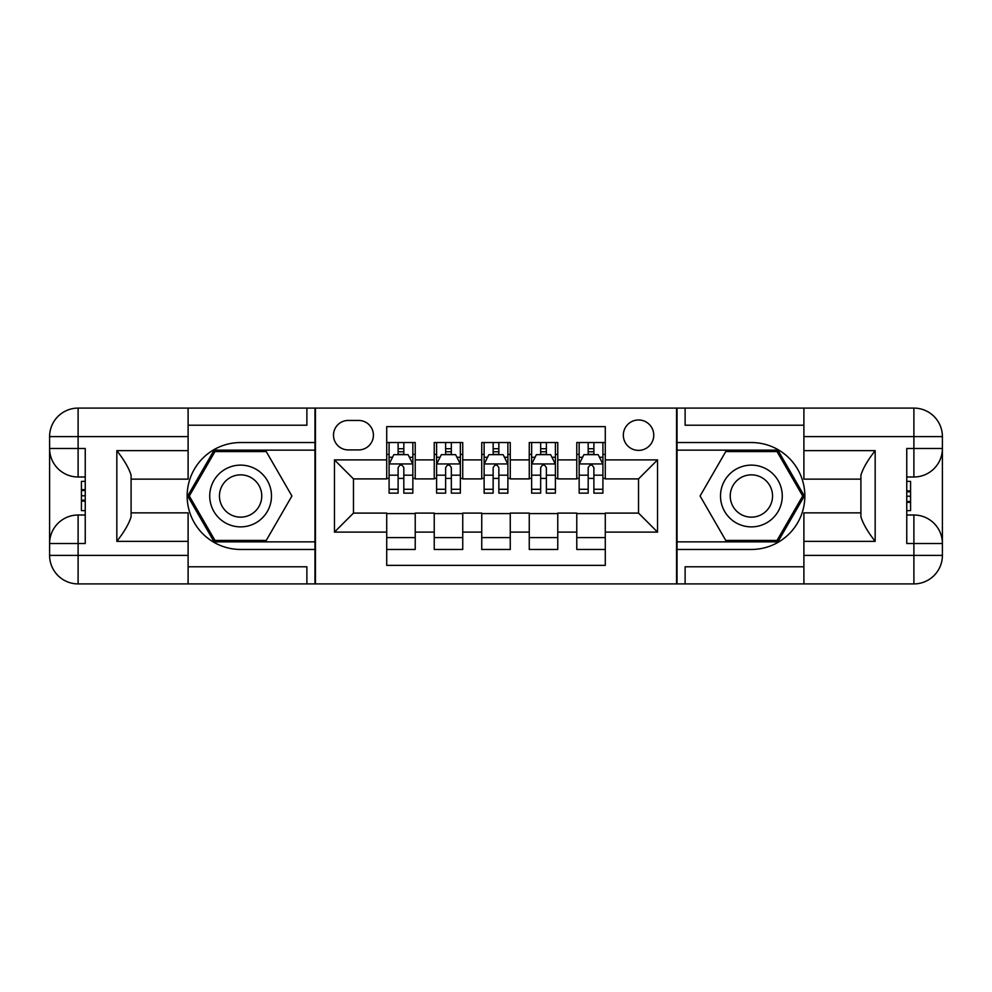 <?xml version="1.0" encoding="UTF-8"?>
<svg xmlns="http://www.w3.org/2000/svg" width="992" height="992" viewBox="0 0 992 992"><rect width="100%" height="100%" fill="white"/><g stroke="black" fill="none" stroke-linecap="round" stroke-linejoin="round"><path stroke-width="1.49" d="M638.538 419.976A15.202 15.202 0 0 0 623.336 435.178A15.202 15.202 0 0 0 638.538 450.38A15.202 15.202 0 0 0 653.753 435.178A15.202 15.202 0 0 0 638.538 419.976M188.108 566.792L306.888 566.792L306.888 583.904L803.892 583.904L803.892 555.396L913.892 555.396L913.892 543.517L906.762 543.517L906.762 448.483L913.892 448.483L913.892 436.604L803.892 436.604L803.892 450.628L875.167 450.628L875.167 541.372C867.566 531.613 862.817 523.379 860.907 516.683L860.907 475.317C862.817 468.608 867.566 460.387 875.167 450.628M605.281 442.544L576.774 442.544L576.774 459.891L557.764 459.891L557.764 478.9L576.774 478.9L576.774 459.891M557.764 459.891L557.764 442.544L529.257 442.544L529.257 459.891L510.26 459.891L510.26 478.9L529.257 478.9L529.257 459.891M510.26 459.891L510.26 442.544L481.74 442.544L481.74 459.891L462.743 459.891L462.743 478.9L481.74 478.9L481.74 459.891M462.743 459.891L462.743 442.544L434.236 442.544L434.236 478.9L415.226 478.9L415.226 442.544L386.719 442.544M386.719 549.456L415.226 549.456L415.226 513.1L434.236 513.1L434.236 549.456L462.743 549.456L462.743 513.1L481.74 513.1L481.74 532.109L462.743 532.109M481.74 532.109L481.74 549.456L510.26 549.456L510.26 513.1L529.257 513.1L529.257 532.109L510.26 532.109M529.257 532.109L529.257 549.456L557.764 549.456L557.764 513.1L576.774 513.1L576.774 532.109L557.764 532.109M348.229 449.909L358.682 449.909A14.731 14.731 0 0 0 373.414 435.178A14.731 14.731 0 0 0 358.682 420.447L348.229 420.447A14.731 14.731 0 0 0 333.498 435.178A14.731 14.731 0 0 0 348.229 449.909M803.892 425.208L685.112 425.208L685.112 408.096L676.556 408.096L676.556 583.904M676.556 408.096L188.108 408.096L188.108 436.604L78.108 436.604L78.108 448.483L85.238 448.483L85.238 543.517L78.108 543.517L78.108 555.396L188.108 555.396L188.108 541.372L116.833 541.372L116.833 450.628C124.434 460.387 129.183 468.621 131.093 475.317L131.093 516.683C129.183 523.392 124.434 531.613 116.833 541.372M315.444 583.904L315.444 408.096M605.281 459.891L605.281 426.634L386.719 426.634L386.719 478.9L353.462 478.9L353.462 513.1L386.719 513.1L386.719 565.366L605.281 565.366L605.281 513.1L638.538 513.1L638.538 478.9L605.281 478.9L605.281 459.891L657.547 459.891L657.547 532.109L605.281 532.109M386.719 532.109L334.453 532.109L334.453 459.891L386.719 459.891M576.774 532.109L576.774 549.456L605.281 549.456M386.719 454.423L389.087 454.423M398.114 454.423L403.818 454.423M412.846 454.423L415.226 454.423M386.719 478.417L389.087 478.417M398.114 478.417L403.818 478.417M412.846 478.417L415.226 478.417M386.719 513.583L415.226 513.583M386.719 537.577L415.226 537.577M434.236 478.417L436.604 478.417M445.631 478.417L451.335 478.417M460.362 478.417L462.743 478.417M434.236 454.423L436.604 454.423M445.631 454.423L451.335 454.423M460.362 454.423L462.743 454.423M434.236 513.583L462.743 513.583M434.236 537.577L462.743 537.577M481.74 513.583L510.26 513.583M481.74 537.577L510.26 537.577M481.74 454.423L484.121 454.423M493.148 454.423L498.852 454.423M507.879 454.423L510.26 454.423M481.74 478.417L484.121 478.417M493.148 478.417L498.852 478.417M507.879 478.417L510.26 478.417M529.257 513.583L557.764 513.583M529.257 537.577L557.764 537.577M529.257 454.423L531.638 454.423M540.665 454.423L546.369 454.423M555.396 454.423L557.764 454.423M529.257 478.417L531.638 478.417M540.665 478.417L546.369 478.417M555.396 478.417L557.764 478.417M576.774 513.583L605.281 513.583M576.774 537.577L605.281 537.577M576.774 454.423L579.154 454.423M588.182 454.423L593.886 454.423M602.913 454.423L605.281 454.423M576.774 478.417L579.154 478.417M588.182 478.417L593.886 478.417M602.913 478.417L605.281 478.417M353.462 478.9L334.453 459.891M353.462 513.1L334.453 532.109M657.547 459.891L638.538 478.9M657.547 532.109L638.538 513.1M403.818 448.719L398.114 448.719M412.846 489.279L403.818 489.279L403.818 493.148L412.846 493.148L412.846 464.169L408.096 454.658L393.849 454.658L389.087 464.169L389.087 493.148L398.114 493.148L398.114 489.279L389.087 489.279M389.087 464.169L389.087 442.544M412.846 464.169L412.846 442.544M398.114 454.658L398.114 442.544M403.818 442.544L403.818 454.658M403.818 489.279L403.818 467.728C401.921 464.07 400.024 464.07 398.114 467.728L398.114 489.279M256.048 469.253A30.888 30.888 0 0 0 213.863 480.562A30.888 30.888 0 0 0 225.172 522.747A30.888 30.888 0 0 0 267.356 511.438A30.888 30.888 0 0 0 256.048 469.253M251.187 477.685A21.142 21.142 0 0 0 222.295 485.423A21.142 21.142 0 0 0 230.032 514.315A21.142 21.142 0 0 0 258.924 506.577A21.142 21.142 0 0 0 251.187 477.685M266.253 540.429L214.954 540.429L189.311 496L214.954 451.571L266.253 451.571L291.908 496L266.253 540.429M766.828 469.253A30.888 30.888 0 0 0 724.644 480.562A30.888 30.888 0 0 0 735.952 522.747A30.888 30.888 0 0 0 778.137 511.438A30.888 30.888 0 0 0 766.828 469.253M761.968 477.685A21.142 21.142 0 0 0 733.076 485.423A21.142 21.142 0 0 0 740.813 514.315A21.142 21.142 0 0 0 769.705 506.577A21.142 21.142 0 0 0 761.968 477.685M777.046 540.429L725.747 540.429L700.092 496L725.747 451.571L777.046 451.571L802.689 496L777.046 540.429M314.972 408.096L314.972 442.544L240.61 442.544A53.456 53.456 0 0 0 187.153 496A53.456 53.456 0 0 0 240.61 549.456L314.972 549.456L314.972 583.904M116.833 450.628L188.108 450.628L188.108 436.604M188.108 450.628L188.108 479.136L131.093 479.136M188.108 555.396L188.108 583.904L78.108 583.904A28.508 28.508 0 0 1 49.6 555.396L49.6 436.604A28.508 28.508 0 0 1 78.108 408.096L188.108 408.096M314.972 442.544L314.972 450.145L214.136 450.145L187.662 496L214.136 541.855L314.972 541.855L314.972 450.145M314.972 541.855L314.972 549.456M131.093 512.864L188.108 512.864L188.108 541.372M306.888 583.904L188.108 583.904M49.6 543.517A28.508 28.508 0 0 1 78.108 515.009A28.508 28.508 0 0 0 49.6 543.517L78.108 543.517L78.108 515.009L85.238 515.009M85.238 476.991L78.108 476.991L78.108 448.483L49.6 448.483A28.508 28.508 0 0 0 78.108 476.991A28.508 28.508 0 0 1 49.6 448.483M306.888 408.096L306.888 425.208L188.108 425.208M85.238 481.38L81.431 481.38L81.431 500.191L85.238 500.191M81.431 495.777L85.238 495.777M81.431 490.532L85.238 490.532M81.431 489.664L85.238 489.664M81.431 500.191L81.431 510.62L85.238 510.62M81.431 501.134L85.238 501.134M677.028 583.904L677.028 549.456L751.39 549.456A53.456 53.456 0 0 0 804.847 496A53.456 53.456 0 0 0 751.39 442.544L677.028 442.544L677.028 408.096M875.167 541.372L803.892 541.372L803.892 555.396M803.892 541.372L803.892 512.864L860.907 512.864M803.892 436.604L803.892 408.096L913.892 408.096A28.508 28.508 0 0 1 942.4 436.604L942.4 555.396A28.508 28.508 0 0 1 913.892 583.904L803.892 583.904M677.028 549.456L677.028 541.855L777.864 541.855L804.338 496L777.864 450.145L677.028 450.145L677.028 541.855M677.028 450.145L677.028 442.544M860.907 479.136L803.892 479.136L803.892 450.628M685.112 408.096L803.892 408.096M942.4 448.483A28.508 28.508 0 0 1 913.892 476.991A28.508 28.508 0 0 0 942.4 448.483L913.892 448.483L913.892 476.991L906.762 476.991M906.762 515.009L913.892 515.009L913.892 543.517L942.4 543.517A28.508 28.508 0 0 0 913.892 515.009A28.508 28.508 0 0 1 942.4 543.517M685.112 583.904L685.112 566.792L803.892 566.792M906.762 510.62L910.569 510.62L910.569 491.809L906.762 491.809M910.569 496.223L906.762 496.223M910.569 501.468L906.762 501.468M910.569 502.336L906.762 502.336M910.569 491.809L910.569 481.38L906.762 481.38M910.569 490.866L906.762 490.866M451.335 448.719L445.631 448.719M460.362 489.279L451.335 489.279L451.335 493.148L460.362 493.148L460.362 464.169L455.613 454.658L441.353 454.658L436.604 464.169L436.604 493.148L445.631 493.148L445.631 489.279L436.604 489.279M436.604 464.169L436.604 442.544M460.362 464.169L460.362 442.544M445.631 454.658L445.631 442.544M451.335 442.544L451.335 454.658M451.335 489.279L451.335 467.728C449.438 464.07 447.541 464.07 445.631 467.728L445.631 489.279M498.852 448.719L493.148 448.719M507.879 489.279L498.852 489.279L498.852 493.148L507.879 493.148L507.879 464.169L503.13 454.658L488.87 454.658L484.121 464.169L484.121 493.148L493.148 493.148L493.148 489.279L484.121 489.279M484.121 464.169L484.121 442.544M507.879 464.169L507.879 442.544M493.148 454.658L493.148 442.544M498.852 442.544L498.852 454.658M498.852 489.279L498.852 467.728C496.955 464.07 495.058 464.07 493.148 467.728L493.148 489.279M546.369 448.719L540.665 448.719M555.396 489.279L546.369 489.279L546.369 493.148L555.396 493.148L555.396 464.169L550.647 454.658L536.387 454.658L531.638 464.169L531.638 493.148L540.665 493.148L540.665 489.279L531.638 489.279M531.638 464.169L531.638 442.544M555.396 464.169L555.396 442.544M540.665 454.658L540.665 442.544M546.369 442.544L546.369 454.658M546.369 489.279L546.369 467.728C544.472 464.07 542.562 464.07 540.665 467.728L540.665 489.279M593.886 448.719L588.182 448.719M602.913 489.279L593.886 489.279L593.886 493.148L602.913 493.148L602.913 464.169L598.151 454.658L583.904 454.658L579.154 464.169L579.154 493.148L588.182 493.148L588.182 489.279L579.154 489.279M579.154 464.169L579.154 442.544M602.913 464.169L602.913 442.544M588.182 454.658L588.182 442.544M593.886 442.544L593.886 454.658M593.886 489.279L593.886 467.728C591.976 464.07 590.079 464.07 588.182 467.728L588.182 489.279M434.236 532.109L415.226 532.109M434.236 459.891L415.226 459.891M412.734 463.934L389.211 463.934M389.087 457.275L392.534 457.275M409.411 457.275L412.846 457.275M398.114 475.18L389.087 475.18M412.846 475.18L403.818 475.18M403.818 451.744L398.114 451.744M78.108 408.096A28.508 28.508 0 0 0 49.6 436.604L78.108 436.604L78.108 408.096M78.108 583.904L78.108 555.396L49.6 555.396A28.508 28.508 0 0 0 78.108 583.904M913.892 583.904A28.508 28.508 0 0 0 942.4 555.396L913.892 555.396L913.892 583.904M913.892 408.096L913.892 436.604L942.4 436.604A28.508 28.508 0 0 0 913.892 408.096M460.251 463.934L436.728 463.934M436.604 457.275L440.051 457.275M456.915 457.275L460.362 457.275M445.631 475.18L436.604 475.18M460.362 475.18L451.335 475.18M451.335 451.744L445.631 451.744M507.755 463.934L484.245 463.934M484.121 457.275L487.568 457.275M504.432 457.275L507.879 457.275M493.148 475.18L484.121 475.18M507.879 475.18L498.852 475.18M498.852 451.744L493.148 451.744M555.272 463.934L531.749 463.934M531.638 457.275L535.085 457.275M551.949 457.275L555.396 457.275M540.665 475.18L531.638 475.18M555.396 475.18L546.369 475.18M546.369 451.744L540.665 451.744M602.789 463.934L579.266 463.934M579.154 457.275L582.589 457.275M599.466 457.275L602.913 457.275M588.182 475.18L579.154 475.18M602.913 475.18L593.886 475.18M593.886 451.744L588.182 451.744"/></g></svg>
